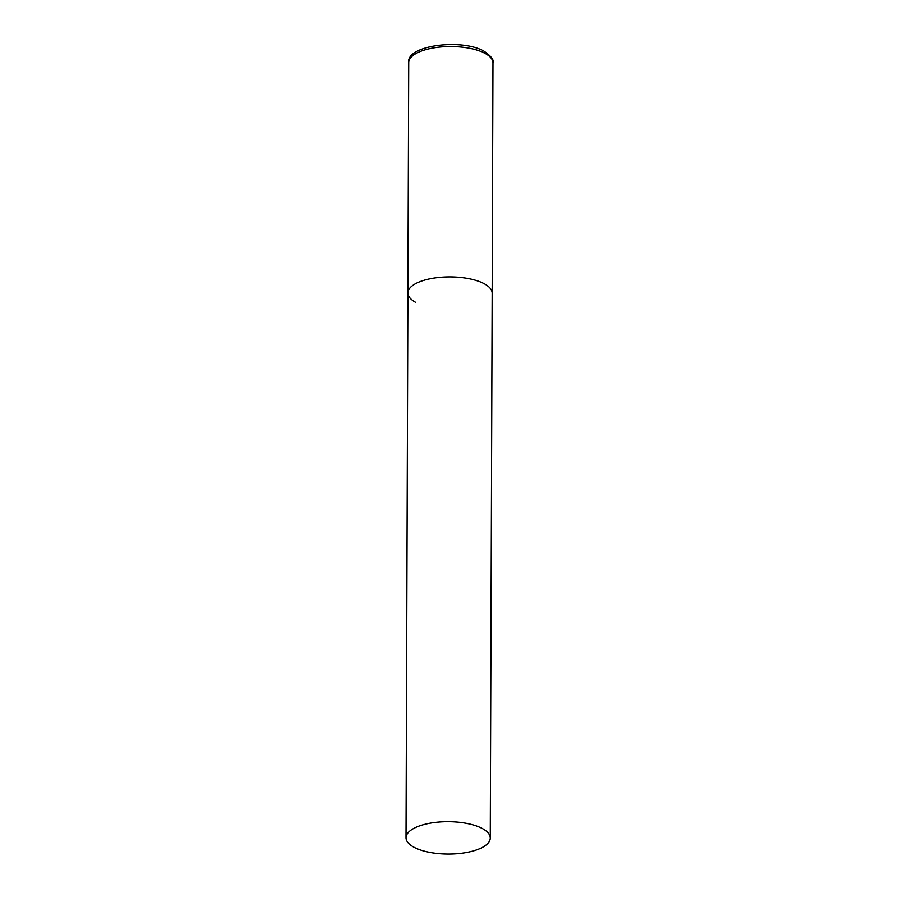 <?xml version="1.0" encoding="UTF-8"?>
<svg xmlns="http://www.w3.org/2000/svg" width="899" height="899" viewBox="0 0 899 899"><rect width="100%" height="100%" fill="white"/><g stroke="black" fill="none" stroke-linecap="round" stroke-linejoin="round"><path stroke-width="1.35" d="M415.596 302.322A42.152 16.193 0.2 0 1 407.899 292.939A42.152 16.193 0.2 0 1 437.341 277.611A42.152 16.193 0.2 0 1 484.505 283.87A42.152 16.193 0.2 0 1 492.202 293.243A42.152 16.193 -179.8 0 0 469.48 278.78A42.152 16.193 -179.8 0 0 425.766 279.78A42.152 16.193 -179.8 0 0 407.899 292.939L408.708 62.57A42.152 16.193 0.2 0 1 438.139 47.242A42.152 16.193 0.2 0 1 485.303 53.502A42.152 16.193 0.2 0 1 493 62.874C494.214 60.098 491.27 56.232 484.168 51.277C462.198 38.286 406.022 45.186 408.708 62.57M472.424 851.196A42.152 16.193 -179.8 0 0 490.292 838.037A42.152 16.193 -179.8 0 0 467.581 823.574A42.152 16.193 -179.8 0 0 423.867 824.574A42.152 16.193 -179.8 0 0 406 837.744A42.152 16.193 -179.8 0 0 428.722 852.196A42.152 16.193 -179.8 0 0 472.424 851.196M490.292 838.037L493 62.874M407.899 292.939L406 837.744"/></g></svg>

